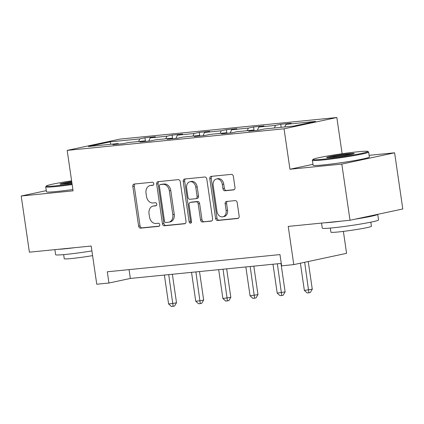 <?xml version="1.0" encoding="UTF-8"?>
<svg xmlns="http://www.w3.org/2000/svg" width="424" height="424" viewBox="0 0 424 424"><rect width="100%" height="100%" fill="white"/><g stroke="black" fill="none" stroke-linecap="round" stroke-linejoin="round"><path stroke-width="0.64" d="M153.785 183.65A1.564 1.198 -102.1 0 0 152.359 182.225L134.207 184.032A2.231 1.712 -102.1 0 0 134.064 184.058A2.231 1.712 -102.1 0 0 132.823 186.412L138.611 226.114A2.231 1.712 -102.1 0 0 140.646 228.149L158.799 226.342A1.564 1.198 -102.1 0 0 158.899 226.326A1.564 1.198 -102.1 0 0 159.768 224.678A1.564 1.198 -102.1 0 0 158.348 223.252L155.995 223.485A7.144 5.48 -102.1 0 1 149.502 216.971L149.015 213.664A7.144 5.48 -102.1 0 1 152.99 206.133A7.144 5.48 -102.1 0 1 153.456 206.059L155.804 205.826A1.564 1.198 -102.1 0 0 155.905 205.81A1.564 1.198 -102.1 0 0 156.774 204.167A1.564 1.198 -102.1 0 0 155.354 202.741L153.006 202.974A7.144 5.48 -102.1 0 1 146.508 196.46L146.026 193.153A7.144 5.48 -102.1 0 1 150.001 185.622A7.144 5.48 -102.1 0 1 150.462 185.548L152.81 185.315A1.564 1.198 -102.1 0 0 152.916 185.299A1.564 1.198 -102.1 0 0 153.785 183.65M233.608 189.91A2.231 1.712 -102.1 0 0 233.751 189.888A2.231 1.712 -102.1 0 0 234.991 187.535L233.37 176.4A2.231 1.712 -102.1 0 0 231.34 174.365L211.179 176.368A2.231 1.712 -102.1 0 0 211.03 176.395A2.231 1.712 -102.1 0 0 209.79 178.748L215.583 218.45A2.231 1.712 -102.1 0 0 217.613 220.485L237.774 218.477A2.231 1.712 -102.1 0 0 237.917 218.455A2.231 1.712 -102.1 0 0 239.157 216.102L237.196 202.646A2.231 1.712 -102.1 0 0 235.166 200.61L226.538 201.469A2.231 1.712 -102.1 0 0 226.395 201.49A2.231 1.712 -102.1 0 0 225.149 203.843L226.125 210.516A5.973 4.579 -102.1 0 1 222.801 216.812A5.973 4.579 -102.1 0 1 216.982 211.428L213.171 185.288A5.973 4.579 -102.1 0 1 216.494 178.997A5.973 4.579 -102.1 0 1 222.314 184.382L222.95 188.738A2.231 1.712 -102.1 0 0 224.98 190.774L233.894 189.851M46.274 190.646L21.2 196.005L29.394 252.185L91.187 246.031L96.762 284.234L108.942 283.02L107.304 271.784L279.973 254.591L281.61 265.827L293.795 264.613L346.583 253.329L343.382 231.393M312.97 164.327L289.947 169.245L341.818 164.083L350.012 220.257L288.225 226.411L293.795 264.613M289.947 169.245L284.048 128.795L67.167 150.393L119.955 139.114L336.836 117.517L284.048 128.795M21.2 196.005L73.071 190.842L67.167 150.393M180.232 181.689A2.231 1.712 -102.1 0 0 178.202 179.654L158.041 181.663A2.231 1.712 -102.1 0 0 157.898 181.684A2.231 1.712 -102.1 0 0 156.657 184.037L162.445 223.739A2.231 1.712 -102.1 0 0 164.475 225.775L184.636 223.766A2.231 1.712 -102.1 0 0 184.785 223.745A2.231 1.712 -102.1 0 0 186.025 221.392L180.232 181.689M184.61 179.013L204.771 177.009A2.231 1.712 -102.1 0 1 206.801 179.045L212.594 218.747A2.231 1.712 -102.1 0 1 211.348 221.1A2.231 1.712 -102.1 0 1 211.205 221.121L202.577 221.98A2.231 1.712 -102.1 0 1 200.547 219.945L198.199 203.843A2.231 1.712 -102.1 0 0 196.169 201.808L190.445 202.375A2.231 1.712 -102.1 0 0 190.302 202.402A2.231 1.712 -102.1 0 0 189.056 204.755L191.505 221.519A1.564 1.198 -102.1 0 1 190.636 223.162A1.564 1.198 -102.1 0 1 189.109 221.757L183.221 181.393A2.231 1.712 -102.1 0 1 184.467 179.039A2.231 1.712 -102.1 0 1 184.61 179.013M341.818 164.083L394.606 152.799L402.8 208.979L350.012 220.257M280.714 124.285L275.505 125.398L258.794 127.062L264.004 125.949L253.557 126.988L248.353 128.101L231.642 129.765L236.852 128.652L226.405 129.691L221.201 130.804L204.49 132.468L209.695 131.355L199.254 132.399L194.044 133.512L177.338 135.177L182.543 134.064L172.102 135.102L166.892 136.215L150.181 137.88L155.391 136.767L144.944 137.805L139.74 138.918L110.15 141.865L88.462 146.497L118.052 143.551L112.848 144.663L123.289 143.625L128.499 142.512L145.209 140.847L139.999 141.961L150.446 140.922L155.65 139.809L172.361 138.144L167.151 139.257L177.598 138.219L182.802 137.106L199.513 135.442L194.309 136.554L204.75 135.516L209.959 134.403L226.665 132.738L221.461 133.852L231.902 132.807L237.111 131.694L253.822 130.03L248.612 131.143L259.059 130.104L264.263 128.991L293.853 126.045L315.541 121.412L285.951 124.359L291.156 123.246L280.714 124.285L281.154 127.311M274.392 127.984L275.505 125.398M257.416 130.269L258.794 127.062M253.822 130.03L254.315 130.576M247.24 130.687L248.353 128.101M230.264 132.972L231.642 129.765M226.665 132.738L227.158 133.284M220.088 133.39L221.201 130.804M203.107 135.675L204.49 132.468M199.513 135.442L200.006 135.987M192.931 136.093L194.044 133.512M175.955 138.383L177.338 135.177M172.361 138.144L172.854 138.69M165.779 138.802L166.892 136.215M148.803 141.086L150.181 137.88M145.209 140.847L145.702 141.393M138.627 141.505L139.74 138.918M110.797 144.277L110.15 141.865M118.052 143.551L118.545 144.096M342.115 153.727L336.836 117.517M394.606 152.799L369.119 155.338M108.942 283.02L130.343 278.446L281.26 263.415M284.838 126.946L285.951 124.359M129.055 269.616L130.343 278.446M145.427 141.091L144.944 137.805M172.579 138.383L172.102 135.102M199.731 135.68L199.254 132.399M226.888 132.977L226.405 129.691M254.04 130.274L253.557 126.988M153.318 185.103L151.887 185.246A7.144 5.48 -102.1 0 0 151.426 185.315L150.001 185.622M152.99 206.133L154.421 205.831A7.144 5.48 -102.1 0 1 154.882 205.757L156.313 205.614M135.018 183.952A2.231 1.712 -102.1 0 0 134.249 186.104L140.042 225.807A2.231 1.712 -102.1 0 0 142.072 227.842L159.302 226.125M158.852 181.578A2.231 1.712 -102.1 0 0 158.083 183.73L163.876 223.432A2.231 1.712 -102.1 0 0 165.906 225.467L185.256 223.543M160.373 184.562A1.564 1.198 -102.1 0 0 160.272 184.578A1.564 1.198 -102.1 0 0 159.403 186.226L164.486 221.074A1.564 1.198 -102.1 0 0 165.906 222.499L168.386 222.25A7.144 5.48 -102.1 0 0 168.847 222.181A7.144 5.48 -102.1 0 0 172.822 214.65L169.346 190.827A7.144 5.48 -102.1 0 0 162.848 184.313L160.373 184.562L161.798 184.255A1.564 1.198 -102.1 0 0 161.698 184.27A1.564 1.198 -102.1 0 0 161.597 184.297M168.847 222.181L170.273 221.874A7.144 5.48 -102.1 0 0 174.248 214.343L172.822 214.65M161.798 184.255L164.274 184.011A7.144 5.48 -102.1 0 1 170.771 190.524L174.248 214.343M211.82 220.899L202.577 221.98M191.584 202.131A2.231 1.712 -102.1 0 1 191.728 202.094A2.231 1.712 -102.1 0 1 191.871 202.073L197.595 201.501A2.231 1.712 -102.1 0 1 199.625 203.536L201.972 219.643A2.231 1.712 -102.1 0 0 204.002 221.678M185.421 178.933A2.231 1.712 -102.1 0 0 184.652 181.085L190.54 221.45A1.564 1.198 -102.1 0 0 191.277 222.695M195.761 187.138A5.973 4.579 -102.1 0 0 189.941 181.753A5.973 4.579 -102.1 0 0 186.618 188.044L187.964 197.255A2.231 1.712 -102.1 0 0 189.994 199.291L195.718 198.718A2.231 1.712 -102.1 0 0 195.862 198.697A2.231 1.712 -102.1 0 0 197.102 196.344L195.761 187.138L197.187 186.83A5.973 4.579 -102.1 0 0 191.367 181.446L189.941 181.753M197.144 198.416A2.231 1.712 -102.1 0 0 197.287 198.395A2.231 1.712 -102.1 0 0 198.533 196.042L197.102 196.344M197.187 186.83L198.533 196.042M216.494 178.997L217.92 178.69A5.973 4.579 -102.1 0 1 223.739 184.074L224.376 188.431A2.231 1.712 -102.1 0 0 226.405 190.466L234.223 189.687M222.801 216.812L224.227 216.505A5.973 4.579 -102.1 0 0 227.55 210.214L226.125 210.516M227.349 201.389A2.231 1.712 -102.1 0 0 226.58 203.541L227.55 210.214M211.989 176.289A2.231 1.712 -102.1 0 0 211.216 178.44L217.008 218.143A2.231 1.712 -102.1 0 0 219.038 220.178L238.389 218.254M164.38 275.054L168.593 303.918L172.944 303.489L176.511 302.725L172.356 274.259M176.511 302.725L174.561 306.006L173.135 306.308L168.731 274.625M173.135 306.308L171.391 306.483L168.593 303.918M71.614 180.841A27.746 1.521 -8.3 0 0 46.327 185.977A27.746 1.521 -8.3 0 0 56.35 185.781A27.746 1.521 -8.3 0 0 72.048 183.841M72.154 184.557A28.429 1.558 171.7 0 1 56.016 186.549A28.429 1.558 171.7 0 1 45.718 186.841A28.429 1.558 171.7 0 1 45.75 186.751L46.327 185.977M71.937 183.089A13.875 0.758 171.7 0 1 65.052 183.921A13.875 0.758 171.7 0 1 60.049 184.101A13.875 0.758 171.7 0 1 71.72 181.599M91.902 250.918A28.429 1.558 171.7 0 1 65.916 254.411A28.429 1.558 171.7 0 1 55.618 254.702L54.882 249.646M75.059 247.637A28.429 1.558 171.7 0 1 65.1 248.793A28.429 1.558 171.7 0 1 57.998 249.339M92.586 255.63A20.469 1.124 171.7 0 1 71.667 258.513A20.469 1.124 171.7 0 1 64.252 258.719L63.653 254.623M72.875 189.496A28.429 1.558 171.7 0 1 56.742 191.489A28.429 1.558 171.7 0 1 46.439 191.786L45.718 186.841M71.826 182.309A13.192 0.721 -8.3 0 0 61.931 184.17M357.819 151.792A27.746 1.521 -8.3 0 0 329.252 155.73A27.746 1.521 -8.3 0 0 312.986 159.424A27.746 1.521 -8.3 0 0 323.009 159.228A27.746 1.521 -8.3 0 0 352.932 155.057A27.746 1.521 -8.3 0 0 367.815 151.426A27.746 1.521 -8.3 0 0 357.819 151.792M367.815 151.426L368.589 151.999A28.429 1.558 171.7 0 1 368.642 152.078A28.429 1.558 171.7 0 1 352.646 155.836A28.429 1.558 171.7 0 1 322.68 159.996A28.429 1.558 171.7 0 1 312.382 160.288A28.429 1.558 171.7 0 1 312.409 160.198L312.986 159.424M349.116 153.647A13.875 0.758 171.7 0 1 354.125 153.552A13.875 0.758 171.7 0 1 345.995 155.401A13.875 0.758 171.7 0 1 331.711 157.368A13.875 0.758 171.7 0 1 326.713 157.548A13.875 0.758 171.7 0 1 334.154 155.735A13.875 0.758 171.7 0 1 349.116 153.647M352.344 154.156A13.192 0.721 -8.3 0 0 348.788 154.416A13.192 0.721 -8.3 0 0 328.595 157.617M355.116 219.166A28.429 1.558 171.7 0 0 377.726 214.337L378.542 219.939A28.429 1.558 171.7 0 1 362.546 223.702A28.429 1.558 171.7 0 1 332.58 227.858A28.429 1.558 171.7 0 1 322.282 228.149L321.54 223.093M341.718 221.084A28.429 1.558 171.7 0 1 331.759 222.24A28.429 1.558 171.7 0 1 324.657 222.786M370.82 222.16L371.419 226.257A20.469 1.124 171.7 0 1 359.902 228.965A20.469 1.124 171.7 0 1 338.326 231.96A20.469 1.124 171.7 0 1 330.911 232.167L330.312 228.07M368.642 152.078L369.362 157.023A28.429 1.558 171.7 0 1 353.372 160.781A28.429 1.558 171.7 0 1 323.401 164.936A28.429 1.558 171.7 0 1 313.103 165.233L312.382 160.288M191.537 272.351L195.745 301.215L200.096 300.786L203.663 300.022L199.513 271.556M203.663 300.022L201.713 303.303L200.287 303.605L195.888 271.916M200.287 303.605L198.549 303.78L195.745 301.215M218.689 269.648L222.897 298.512L230.815 297.319L226.665 268.853M230.815 297.319L228.87 300.595L227.439 300.902L223.04 269.214M227.439 300.902L225.701 301.077L222.897 298.512M245.841 266.945L250.054 295.809L257.972 294.611L253.817 266.15M257.972 294.611L256.022 297.892L254.596 298.199L250.192 266.511M254.596 298.199L252.852 298.369L250.054 295.809M272.992 264.242L277.206 293.106L285.124 291.908L280.969 263.447M285.124 291.908L283.174 295.189L281.748 295.496L277.344 263.808M281.748 295.496L280.01 295.666L277.206 293.106M300.393 263.203L304.358 290.403L312.276 289.205L308.237 261.523M312.276 289.205L310.326 292.486L308.9 292.788L304.671 262.286M308.9 292.788L307.161 292.963L304.358 290.403M151.887 185.246L150.462 185.548M154.882 205.757L153.456 206.059M142.072 227.842L140.646 228.149M140.042 225.807L138.611 226.114M134.249 186.104L132.823 186.412M184.922 223.708L184.636 223.766M165.906 225.467L164.475 225.775M163.876 223.432L162.445 223.739M158.083 183.73L156.657 184.037M170.771 190.524L169.346 190.827M164.274 184.011L162.848 184.313M211.491 221.058L211.205 221.121M201.972 219.643L200.547 219.945M199.625 203.536L198.199 203.843M197.595 201.501L196.169 201.808M191.871 202.073L190.445 202.375M190.54 221.45L189.109 221.757M184.652 181.085L183.221 181.393M226.405 190.466L224.98 190.774M224.376 188.431L222.95 188.738M223.739 184.074L222.314 184.382M226.58 203.541L225.149 203.843M238.06 218.413L237.774 218.477M219.038 220.178L217.613 220.485M217.008 218.143L215.583 218.45M211.216 178.44L209.79 178.748M161.698 184.27L160.272 184.578M191.728 202.094L190.302 202.402M197.287 198.395L195.862 198.697"/></g></svg>
